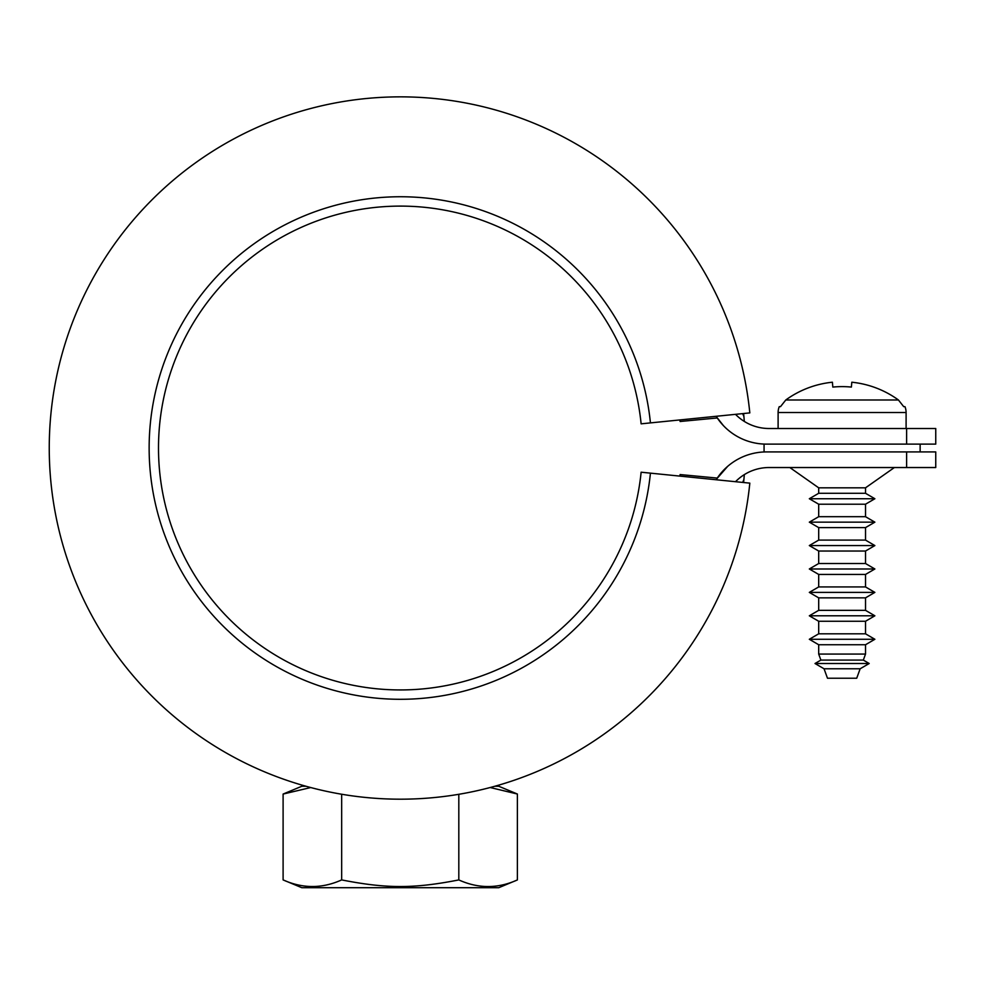 <?xml version="1.0" encoding="UTF-8"?>
<svg xmlns="http://www.w3.org/2000/svg" width="985" height="985" viewBox="0 0 985 985"><rect width="100%" height="100%" fill="white"/><g stroke="black" fill="none" stroke-linecap="round" stroke-linejoin="round"><path stroke-width="1.48" d="M741.052 419.204L739.045 417.615A46.824 46.824 0 0 1 735.512 414.34M906.619 428.512L935.75 428.512L935.75 444.124L906.619 444.124L906.619 428.512L769.076 428.512A46.824 46.824 0 0 1 739.045 417.615L737.408 416.175M716.821 478.772L727.656 466.373M716.181 479.757A59.309 59.309 0 0 1 766.453 451.918L935.75 451.918L935.75 467.53L906.619 467.53L906.619 451.918L764.064 451.918L764.064 444.124L906.619 444.124L766.453 444.124A59.309 59.309 0 0 1 716.181 416.286L716.784 417.221M894.392 467.53L865.519 487.821L818.695 487.821L789.822 467.53M735.512 481.702A46.824 46.824 0 0 1 739.045 478.439L740.474 477.282M739.045 478.439A46.824 46.824 0 0 1 769.076 467.53L906.619 467.53M743.613 482.515L743.995 478.451L743.613 482.515M742.69 482.416L743.897 479.486A344.922 344.922 0 0 0 744.315 474.61A344.922 344.922 0 0 1 743.897 479.486A344.922 344.922 0 0 0 744.315 474.61A344.922 344.922 0 0 1 743.897 479.486M743.613 413.528L743.995 417.591L743.613 413.528M743.897 416.556A344.922 344.922 0 0 1 744.315 421.432A344.922 344.922 0 0 0 743.897 416.556A344.922 344.922 0 0 1 744.315 421.432A344.922 344.922 0 0 0 743.897 416.556L742.69 413.626M739.045 417.615L740.474 418.76M723.359 425.557L716.821 417.271M920.138 444.124L920.138 451.918M778.113 428.512L778.113 412.518A15.612 15.612 0 0 1 779.258 406.657L780.502 406.657L779.258 406.657M904.956 406.657L903.701 406.657L904.956 406.657A15.612 15.612 0 0 1 906.101 412.518L906.101 428.512M903.701 406.657L898.431 399.984A95.951 95.951 0 0 0 851.816 382.217L851.385 387.08A93.563 93.206 180 0 0 832.817 387.08L832.399 382.217A95.951 95.951 0 0 0 785.784 399.984L780.502 406.657M865.519 487.821L865.519 493.288L874.877 498.742L865.519 504.209L865.519 516.694L874.877 522.161L865.519 527.615L865.519 540.1L874.877 545.567L865.519 551.034L865.519 563.519L874.877 568.985L865.519 574.44L865.519 586.925L874.877 592.391L865.519 597.858L865.519 610.343L874.877 615.797L865.519 621.264L865.519 633.811L874.877 639.277L865.519 644.744L865.519 654.065L863.328 660.085L869.201 663.508L860.164 668.778L824.051 668.778L827.486 678.234L856.716 678.234L860.164 668.778M874.877 498.742L809.325 498.742L818.695 493.288L818.695 487.821M818.695 493.288L865.519 493.288M865.519 504.209L818.695 504.209L809.325 498.742M874.877 522.161L809.325 522.161L818.695 516.694L818.695 504.209M818.695 516.694L865.519 516.694M865.519 527.615L818.695 527.615L809.325 522.161M874.877 545.567L809.325 545.567L818.695 540.1L818.695 527.615M818.695 540.1L865.519 540.1M865.519 551.034L818.695 551.034L809.325 545.567M874.877 568.985L809.325 568.985L818.695 563.519L818.695 551.034M818.695 563.519L865.519 563.519M865.519 574.44L818.695 574.44L809.325 568.985M874.877 592.391L809.325 592.391L818.695 586.925L818.695 574.44M818.695 586.925L865.519 586.925M865.519 597.858L818.695 597.858L809.325 592.391M874.877 615.797L809.325 615.797L818.695 610.343L818.695 597.858M818.695 610.343L865.519 610.343M865.519 644.744L818.695 644.744L818.695 654.065L820.887 660.085L863.328 660.085M865.519 621.264L818.695 621.264L809.325 615.797M874.877 639.277L809.325 639.277L818.695 633.811L818.695 621.264M818.695 633.811L865.519 633.811M818.695 654.065L865.519 654.065M818.695 644.744L809.325 639.277M869.201 663.508L815.014 663.508L820.887 660.085M824.051 668.778L815.014 663.508M832.817 387.08A93.563 93.206 180 0 1 851.385 387.08M301.829 887.707L283.101 879.9C302.629 888.716 322.157 888.716 341.672 879.913C386.477 888.729 414.032 888.729 458.813 879.925C478.341 888.741 497.868 888.741 517.384 879.937L498.742 887.707L301.829 887.707M310.731 787.544L283.101 794.058L301.829 786.252L305.99 786.252M494.839 786.252L498.742 786.252L517.384 794.021L490.185 787.52M458.813 794.304L458.813 879.925M517.384 794.021L517.384 879.937M341.672 794.242L341.672 879.913M283.101 794.058L283.101 879.9M650.432 422.897L641.124 423.833A241.916 241.916 0 0 0 388.299 206.407A241.916 241.916 0 0 0 158.499 448.027A241.916 241.916 0 0 0 388.299 689.635A241.916 241.916 0 0 0 641.124 472.209L650.432 473.145A251.274 251.274 0 0 1 387.831 698.981A251.274 251.274 0 0 1 149.141 448.027A251.274 251.274 0 0 1 387.831 197.062A251.274 251.274 0 0 1 650.432 422.897L749.819 412.9A351.165 351.165 0 0 0 382.833 97.293A351.165 351.165 0 0 0 49.25 448.027A351.165 351.165 0 0 0 382.833 798.749A351.165 351.165 0 0 0 749.819 483.142L650.432 473.145M679.946 419.93A280.934 280.934 0 0 1 680.093 421.494L717.277 417.96M717.277 478.082L680.093 474.561A280.934 280.934 0 0 1 679.946 476.112M778.113 412.518L906.101 412.518M898.431 399.984L785.784 399.984"/></g></svg>
